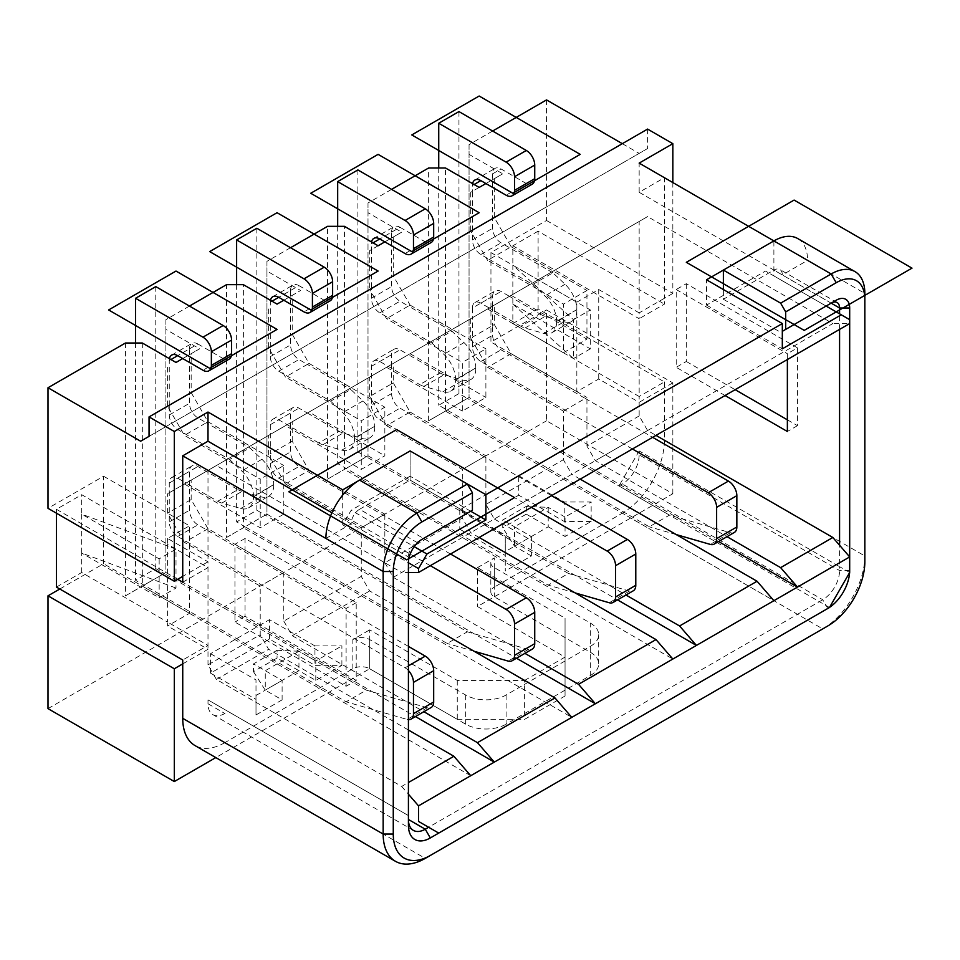 <?xml version="1.0" encoding="UTF-8"?>
<svg xmlns="http://www.w3.org/2000/svg" width="960" height="960" viewBox="0 0 960 960"><rect width="100%" height="100%" fill="white"/><g stroke="black" fill="none" stroke-linecap="round" stroke-linejoin="round"><path stroke-width="0.72" stroke-dasharray="4.8 3.6" d="M647.58 129.084L647.58 148.536L149.052 436.356M647.58 148.536L140.628 441.216M672.84 493.728L672.84 382.884L546.528 309.948L546.528 420.804L672.84 493.728L477.468 606.528L565.056 657.096L565.056 618.192L477.468 567.636L477.468 606.528M277.056 304.116L300.636 290.508L266.952 271.056L266.952 514.152L226.524 537.492L226.524 284.664M290.532 290.508A11.904 6.876 60 0 1 292.992 285.048A11.904 6.876 60 0 1 298.944 285.636L278.736 297.312L290.532 290.508L290.532 335.232L292.212 334.26L292.212 295.368M546.528 99.912L546.528 220.488L490.944 252.576L576.84 302.172L576.84 391.632L598.74 378.996L639.156 402.324L639.156 415.944L647.58 430.524L655.992 435.384M647.58 430.524L595.368 460.668L727.02 536.676M849.684 572.496L839.58 566.664L839.58 570.552A23.82 13.752 -60 0 1 822.732 599.724L819.372 601.668L618.948 485.952L622.32 484.008A23.82 13.752 -60 0 0 639.156 454.836L639.156 450.948L839.58 566.664L839.58 545.268M472.416 510.252L416.844 542.34A11.904 6.876 -60 0 0 408.42 556.932L408.42 562.764L342.732 524.844L351.156 510.252L414.204 546.66M492.636 131.028L469.056 144.648L469.056 397.464L718.596 541.536M469.056 144.648L469.056 397.464L467.364 398.436L669.468 515.124L649.26 526.788L447.156 410.112L445.476 411.084L773.892 600.696M472.416 308.004A11.904 6.876 60 0 1 474.888 302.556A11.904 6.876 60 0 1 480.84 303.144L489.264 308.004L470.736 318.708L472.416 317.736L472.416 308.004L492.636 296.34L492.636 306.06L494.316 305.088L494.316 324.54L492.636 325.512L492.636 306.06L472.416 317.736L472.416 337.176L470.736 338.148L487.584 367.32L563.364 411.084L563.364 459.696L485.892 504.432L494.316 519.012L571.788 474.288L563.364 459.696M723.372 270.084L773.892 240.912L773.892 275.916L765.468 271.056L706.524 305.088L706.524 279.804M706.524 305.088L782.316 348.84M408.42 670.536A11.904 6.876 60 0 0 405.048 667.788L177.684 536.52A11.904 6.876 60 0 1 169.26 521.928L169.26 483.036A11.904 6.876 60 0 1 171.732 477.576A11.904 6.876 60 0 1 177.684 478.176L186.108 483.036L167.58 493.728L647.58 216.6L832.848 323.568L401.688 572.484L216.42 465.528M430.308 565.68L287.16 483.036L285.468 484.008L361.26 527.76L361.26 576.384L283.788 621.108L283.788 572.496L207.996 528.732L191.16 499.56L189.468 500.532L189.468 471.36A11.904 6.876 60 0 1 191.94 465.912A11.904 6.876 60 0 1 197.892 466.5L237.912 489.6L217.692 501.276L186.108 483.036L647.58 216.6M59.784 589.02L103.584 563.736L103.584 476.232L48 508.32M103.584 476.232L189.468 525.816L189.468 613.332L167.58 625.968L167.58 622.08L207.996 645.42L207.996 567.624L167.58 544.296L167.58 622.08L81.684 572.496L56.424 587.076M182.736 582.216L207.996 567.624L207.996 561.792L167.58 538.464L189.468 525.816M184.416 484.008L260.208 527.76L283.788 514.152L207.996 470.388L207.996 561.792L182.736 576.384M285.468 484.008L268.632 454.836L268.632 435.384L285.468 425.664L361.26 469.416L384.84 455.808L384.84 407.184L361.26 420.804L361.26 469.416M408.42 613.332L369.684 590.964L361.26 576.384M256.848 228.264L256.848 510.264L236.628 521.928L245.052 526.788L243.372 527.76L571.788 717.372M226.524 537.492L243.372 527.76L243.372 284.664M268.632 308.976L268.632 347.868L285.468 377.04L361.26 420.804M686.316 283.692L686.316 361.488L676.212 367.32L676.212 289.536L686.316 283.692L797.472 347.868L787.368 353.712L787.368 359.544M580.212 479.148L571.788 474.288M494.316 519.012L625.968 595.02M290.532 247.716L266.952 261.336L266.952 271.056M266.952 261.336L266.952 514.152L265.26 515.124L467.364 631.812L447.156 643.476L245.052 526.788L265.26 515.124L256.848 510.264M270.492 300.324A11.904 6.876 60 0 0 270.312 302.172L270.312 346.896L268.632 347.868M285.468 425.664L307.368 413.028L338.964 431.256L318.744 442.932A23.82 13.752 -120 0 0 322.872 444.72L341.808 450.132A23.82 13.752 60 0 0 349.596 449.52A23.82 13.752 60 0 0 354.528 438.624L374.736 426.276A23.82 13.752 -120 0 0 362.976 400.944L350.82 389.496L330.612 401.16L278.736 371.208A11.904 6.876 60 0 1 270.312 356.628L270.312 346.896L290.532 335.232L290.532 344.952A11.904 6.876 60 0 0 298.944 359.544L307.368 364.404L285.468 377.04M292.212 334.26L309.048 363.432L307.368 364.404L350.82 389.496M268.632 435.384L309.048 412.056L384.84 455.808M318.744 442.932L278.736 419.832A11.904 6.876 60 0 0 272.784 419.244A11.904 6.876 60 0 0 270.312 424.692L270.312 453.864L290.532 442.2L290.532 413.028A11.904 6.876 60 0 1 292.992 407.568A11.904 6.876 60 0 1 298.944 408.156L307.368 413.028L309.048 412.056M393.264 363.432L391.584 364.404L391.584 354.684A11.904 6.876 60 0 1 394.044 349.224A11.904 6.876 60 0 1 399.996 349.824L408.42 354.684L410.1 353.712L393.264 363.432L393.264 382.884L410.1 412.056L386.532 425.664L369.684 396.492L369.684 377.04L408.42 354.684L440.016 372.924L419.796 384.588A23.82 13.752 -120 0 0 423.924 386.376L442.86 391.788A23.82 13.752 60 0 0 450.648 391.176A23.82 13.752 60 0 0 455.58 380.28L475.788 367.944A23.82 13.752 -120 0 0 464.028 342.612L451.872 331.152L431.664 342.816L388.212 317.724L386.532 318.696L462.312 362.46L462.312 411.072L485.892 397.464L485.892 348.84L462.312 362.46M451.872 331.152L408.42 306.06L388.212 317.724L379.788 312.864A11.904 6.876 60 0 1 371.364 298.284L371.364 288.564L369.684 289.536L386.532 318.696M391.584 232.164A11.904 6.876 60 0 1 394.044 226.704A11.904 6.876 60 0 1 399.996 227.292L379.788 238.968L391.584 232.164L391.584 276.888L393.264 275.916L410.1 305.088L408.42 306.06L399.996 301.2A11.904 6.876 60 0 1 391.584 286.608L391.584 276.888L371.364 288.564L371.364 249.66L401.688 232.164L368.004 212.712L368.004 455.808L327.576 479.148L327.576 226.32M410.1 305.088L485.892 348.84M386.532 425.664L462.312 469.416L462.312 518.04L384.84 562.764L384.84 514.152L361.26 527.76M450.528 554.016L298.944 466.5A11.904 6.876 60 0 1 290.532 451.92L290.532 442.2L292.212 441.216L309.048 470.388L287.16 483.036L278.736 478.176A11.904 6.876 60 0 1 270.312 463.584L270.312 453.864L268.632 454.836M839.58 329.4L839.58 323.568L849.684 323.568L849.684 319.668L839.58 313.836L839.58 323.568L832.848 323.568M325.896 538.452L351.156 523.872L408.42 556.932L408.42 572.484L401.688 572.484M494.316 324.54L511.164 353.712L487.584 367.32M632.424 449.004L480.84 361.488A11.904 6.876 60 0 1 472.416 346.896L472.416 337.176L492.636 325.512L492.636 335.232A11.904 6.876 60 0 0 501.048 349.824L585.264 398.436L563.364 411.084M292.212 441.216L292.212 421.776M520.86 326.244L489.264 308.004L509.472 296.34L541.068 314.58L520.86 326.244A23.82 13.752 -120 0 0 524.976 328.032L543.912 333.444A23.82 13.752 60 0 0 551.7 332.832A23.82 13.752 60 0 0 556.632 321.936L576.84 309.6A23.82 13.752 -120 0 0 565.08 284.268L552.924 272.808L532.716 284.472L489.264 259.392L487.584 260.364L563.364 304.116L563.364 352.74L586.944 339.12L586.944 290.508L563.364 304.116M552.924 272.808L509.472 247.716L489.264 259.392L480.84 254.52A11.904 6.876 60 0 1 472.416 239.94L472.416 230.22L470.736 231.192L487.584 260.364M494.316 178.68L494.316 217.572L511.164 246.744L509.472 247.716L501.048 242.856A11.904 6.876 60 0 1 492.636 228.276L492.636 218.544L472.416 230.22L472.416 191.316L502.74 173.82L469.056 154.368M511.164 246.744L586.944 290.508M470.736 511.236L410.1 476.22L410.1 450.948L359.484 480.168M467.364 484.008L410.1 450.948L410.1 480.12L467.364 513.18M492.636 296.34A11.904 6.876 60 0 1 495.096 290.892A11.904 6.876 60 0 1 501.048 291.48L509.472 296.34L511.164 295.368L494.316 305.088M511.164 295.368L586.944 339.12M639.156 415.944L586.944 446.088L595.368 460.668M586.944 446.088L586.944 397.464L585.264 398.436L652.632 437.328M511.164 353.712L586.944 397.464M598.74 378.996L598.74 373.152L512.844 323.568L512.844 304.116L590.316 348.852L590.316 309.948L512.844 265.224L512.844 245.772L639.156 318.708L639.156 312.864L664.416 298.284L664.416 304.116L639.156 318.708L639.156 396.492L598.74 373.152L598.74 289.536L576.84 302.172M686.316 361.488L735.156 389.688M787.368 419.832L797.472 425.664L797.472 347.868M622.32 143.676L639.156 153.396M485.892 183.54L502.74 173.82M391.584 189.372L368.004 202.992L368.004 212.712M384.84 241.884L401.688 232.164M283.788 300.228L300.636 290.508M189.48 306.06L165.9 319.668L165.9 329.4L199.584 348.84L182.736 358.572M378.108 245.772L369.684 250.632L369.684 289.536M386.532 367.32L462.312 411.072M479.16 537.48L470.736 532.62L462.312 518.04M337.68 226.32L337.68 463.584L346.104 468.444L344.424 469.416L672.84 659.04M327.576 479.148L344.424 469.416L344.424 226.32M393.264 275.916L393.264 237.024M494.316 217.572L492.636 218.544L492.636 173.82A11.904 6.876 60 0 1 495.096 168.36A11.904 6.876 60 0 1 501.048 168.96L526.32 183.54A11.904 6.876 -120 0 0 532.272 184.128M135.576 343.008L135.576 580.272L144 585.132L142.32 586.104L142.32 343.008M470.736 775.716L142.32 586.104L125.472 595.836L125.472 343.008M346.104 468.444L366.312 456.78L568.416 573.468L548.208 585.132L346.104 468.444M368.004 202.992L368.004 455.808L366.312 456.78L357.9 451.92L337.68 463.584M479.16 187.428L470.736 192.288L472.416 191.316L472.416 185.484A11.904 6.876 60 0 1 472.596 183.636M368.004 455.808L617.544 599.88M485.892 504.432L485.892 455.808L484.212 456.78L399.996 408.156A11.904 6.876 60 0 1 391.584 393.576L391.584 383.856L369.684 396.492M410.1 412.056L485.892 455.808M410.1 353.712L485.892 397.464M826.104 306.06L765.468 271.056M176.004 362.46L199.584 348.84M189.468 348.84A11.904 6.876 60 0 1 191.94 343.392A11.904 6.876 60 0 1 197.892 343.98L177.684 355.656L189.468 348.84L189.468 393.576L191.16 392.604L191.16 353.712M165.9 329.4L165.9 572.496L415.44 716.568M283.788 621.108L292.212 635.7L423.864 711.708M191.16 499.56L191.16 480.12M283.788 514.152L283.788 465.528L260.208 479.148L260.208 527.76M191.16 392.604L207.996 421.776L283.788 465.528M169.428 358.668A11.904 6.876 60 0 0 169.26 360.516L169.26 405.24L167.58 406.212L184.416 435.384L260.208 479.148M217.692 501.276A23.82 13.752 -120 0 0 221.82 503.064L240.756 508.476A23.82 13.752 60 0 0 248.544 507.864A23.82 13.752 60 0 0 253.476 496.956L273.684 484.62A23.82 13.752 -120 0 0 261.924 459.288L249.768 447.828L229.56 459.504L177.684 429.552A11.904 6.876 60 0 1 169.26 414.972L169.26 405.24L189.468 393.576L189.468 403.296A11.904 6.876 60 0 0 197.892 417.888L206.316 422.748L184.416 435.384M207.996 421.776L206.316 422.748L249.768 447.828M342.732 524.844L342.732 495.048M410.1 476.22L351.156 510.252M393.264 382.884L391.584 383.856L391.584 364.404L371.364 376.068L371.364 405.24L391.584 393.576M369.684 377.04L371.364 376.068L371.364 366.348A11.904 6.876 60 0 1 373.836 360.9A11.904 6.876 60 0 1 379.788 361.488L419.796 384.588M266.952 514.152L516.492 658.224M546.528 220.488L672.84 293.424L672.84 182.568M309.048 363.432L384.84 407.184M487.584 308.976L563.364 352.74M384.84 562.764L393.264 577.356L524.916 653.364M309.048 470.388L384.84 514.152M292.212 635.7L369.684 590.964M470.736 192.288L470.736 231.192M469.056 397.464L428.628 420.804L445.476 411.084L445.476 167.988M447.156 410.112L467.364 398.436L458.952 393.576L438.732 405.24L447.156 410.112M393.264 577.356L470.736 532.62M797.472 425.664L787.368 431.496M598.74 289.536L639.156 312.864L639.156 221.46M672.84 382.884L639.156 402.324L639.156 396.492L664.416 381.912L538.104 308.976L538.104 231.192L664.416 304.116M676.212 289.536L787.368 353.712M725.052 395.52L676.212 367.32M428.628 420.804L428.628 167.988M490.944 252.576L490.944 342.036L546.528 309.948M48 708.624L546.528 420.804M165.9 319.668L165.9 572.496L125.472 595.836M144 585.132L164.208 573.468L366.312 690.144L346.104 701.82L144 585.132M165.9 572.496L164.208 573.468L155.784 568.608L135.576 580.272M672.84 293.424L664.416 298.284L664.416 177.708L639.156 192.288L639.156 163.116M207.996 528.732L184.416 542.352L260.208 586.104L260.208 634.728L207.996 664.872L216.42 679.452L401.688 786.42L408.42 782.52M401.688 786.42L408.42 794.196L408.42 825.312M216.42 679.452L268.632 649.308L260.208 634.728M408.42 730.02L268.632 649.308M184.416 542.352L167.58 513.18L167.58 493.728M167.58 367.32L167.58 406.212M283.788 572.496L260.208 586.104M408.42 646.392L197.892 524.844A11.904 6.876 60 0 1 189.468 510.264L189.468 500.532L167.58 513.18M182.736 663.9L207.996 649.308L167.58 625.968M207.996 664.872L207.996 645.42L182.736 660M576.84 391.632L490.944 342.036M829.476 607.5L819.372 601.668L428.628 827.256L438.732 833.088M639.156 450.948L618.948 485.952M531.372 507.348L464.004 468.444L462.312 469.416M551.58 495.672L484.212 456.78L464.004 468.444L379.788 419.832A11.904 6.876 60 0 1 371.364 405.24M207.996 699.876L408.42 815.58L207.996 699.876L207.996 703.764A23.82 13.752 120 0 0 212.928 714.672A23.82 13.752 120 0 0 224.844 713.484L228.216 711.54M470.736 318.708L470.736 338.148M773.892 275.916L839.58 313.836M167.58 538.464L167.58 544.296L81.684 494.7L56.424 509.292L177.684 579.3M421.896 539.424L416.844 542.34L421.896 539.424L416.844 542.34L359.58 509.28A11.904 6.876 -60 0 0 351.156 523.872L331.92 512.772M457.26 680.424L457.26 719.328L369.684 668.76L369.684 629.868L457.26 680.424L524.628 680.424L524.628 719.328L565.056 695.988L565.056 657.096M457.26 719.328L524.628 719.328M664.416 381.912L664.416 440.256A59.544 34.38 120 0 1 622.32 513.18L822.732 628.896L425.268 858.372L224.844 742.656L352.848 668.76A11.904 6.876 0 0 1 369.684 668.76L215.82 757.584M822.816 628.848A59.544 34.38 120 0 0 864.84 555.96L864.84 293.424L807.576 260.364L782.316 274.944L773.892 270.084A11.904 6.876 -60 0 1 779.844 269.496A11.904 6.876 -60 0 1 782.316 274.944L831.156 303.144L782.316 331.344M864.84 561.792L864.84 555.96L664.416 440.256M369.684 250.632L371.364 249.66L371.364 243.828A11.904 6.876 60 0 1 371.544 241.98M565.056 695.988L565.056 618.192M524.628 680.424L565.056 657.084M189.468 613.332L103.584 563.736M664.416 177.708L807.576 260.364A47.64 27.504 -60 0 0 797.712 238.548M639.156 192.288L773.892 270.084L723.372 299.256L723.372 289.524M506.1 695.016L506.1 724.188L590.316 675.564L590.316 646.392L506.1 695.016A28.584 16.5 180 0 1 465.684 695.016L369.684 639.588A11.904 6.876 0 0 0 352.848 639.588L369.684 629.868M477.468 567.636L494.316 557.904L494.316 587.076L622.32 513.18M590.316 646.392A28.584 16.5 0 0 0 598.692 634.728A28.584 16.5 0 0 0 590.316 623.052L494.316 567.636A11.904 6.876 180 0 1 490.824 562.764A11.904 6.876 180 0 1 494.316 557.904M224.844 742.656A59.544 34.38 -60 0 1 195.072 745.608M352.848 668.76L352.848 639.588M849.684 556.932L849.684 570.552A30.96 17.88 -60 0 1 849.612 572.616M829.548 607.38A30.96 17.88 -60 0 1 827.844 608.436M359.58 509.28L410.1 480.12M81.684 572.496L81.684 553.044L159.156 597.768L176.004 588.048L176.004 549.156L159.156 558.876L81.684 514.152L81.684 494.7M176.004 549.156L81.684 514.152L81.684 553.044L176.004 588.048M512.844 323.568L538.104 308.976M512.844 304.116L573.468 358.572L573.468 319.68L512.844 265.224L512.844 304.116M573.468 319.68L590.316 309.948M590.316 348.852L573.468 358.572M538.104 231.192L512.844 245.772M56.424 509.292L56.424 513.18M369.684 639.588L369.684 668.76L465.684 724.188A28.584 16.5 180 0 0 506.1 724.188M590.316 675.564A28.584 16.5 0 0 0 598.692 663.9A28.584 16.5 0 0 0 590.316 652.224L494.316 596.808A11.904 6.876 180 0 1 490.824 591.936A11.904 6.876 180 0 1 494.316 587.076M723.372 299.256L780.636 332.316M408.42 572.484L408.42 794.196M356.208 680.424L245.052 616.248L245.052 538.464L356.208 602.64L356.208 680.424L346.104 686.256L234.948 622.08L234.948 544.296L346.104 608.472L346.104 686.256M245.052 616.248L234.948 622.08M245.052 538.464L234.948 544.296M356.208 602.64L346.104 608.472M159.156 597.768L159.156 558.876M253.476 496.956L253.476 496.296A23.82 13.752 -120 0 0 241.716 470.964L229.56 459.504M273.684 485.292A23.82 13.752 60 0 1 268.752 496.2A23.82 13.752 60 0 1 260.964 496.8L242.028 491.388L221.82 503.064M237.912 489.6A23.82 13.752 -120 0 0 242.028 491.388M366.312 690.144L427.308 707.76A11.904 6.876 -120 0 0 431.22 707.46M155.784 286.608L155.784 568.608M197.892 343.98L223.152 358.572A11.904 6.876 -120 0 0 229.116 359.16M427.308 707.76L407.1 719.424L346.104 701.82M407.1 719.424A11.904 6.876 -120 0 0 408.42 719.664M467.364 631.812L528.36 649.416A11.904 6.876 -120 0 0 532.272 649.116M298.944 285.636L324.216 300.228A11.904 6.876 -120 0 0 330.168 300.816M374.736 426.948A23.82 13.752 60 0 1 369.804 437.856A23.82 13.752 60 0 1 362.016 438.468L343.08 433.044L322.872 444.72M338.964 431.256A23.82 13.752 -120 0 0 343.08 433.044M236.628 284.664L236.628 521.928M474.108 651.252L447.156 643.476M354.528 438.624L354.528 437.952A23.82 13.752 -120 0 0 342.768 412.62L330.612 401.16M455.58 380.28L455.58 379.608A23.82 13.752 -120 0 0 443.82 354.276L431.664 342.816M568.416 573.468L629.412 591.072A11.904 6.876 -120 0 0 633.324 590.772M357.9 169.932L357.9 451.92M399.996 227.292L425.268 241.884A11.904 6.876 -120 0 0 431.22 242.472M475.788 368.604A23.82 13.752 60 0 1 470.856 379.512A23.82 13.752 60 0 1 463.068 380.124L444.132 374.712L423.924 386.376M440.016 372.924A23.82 13.752 -120 0 0 444.132 374.712M575.16 592.908L548.208 585.132M556.632 321.936L556.632 321.264A23.82 13.752 -120 0 0 544.872 295.932L532.716 284.472M676.212 534.576L649.26 526.788M734.376 532.428A11.904 6.876 -120 0 1 730.464 532.728L669.468 515.124M576.84 310.26A23.82 13.752 60 0 1 571.908 321.168A23.82 13.752 60 0 1 564.12 321.78L545.184 316.368L524.976 328.032M438.732 167.988L438.732 405.24M458.952 111.588L458.952 393.576M541.068 314.58A23.82 13.752 -120 0 0 545.184 316.368M459.792 509.772L459.792 529.224L518.736 495.192L518.736 475.74L459.792 509.772L505.26 536.028L505.26 571.032L505.26 551.592L531.372 536.52L531.372 555.96L505.26 571.032M518.736 475.74L564.216 501.996L591.156 501.996L591.156 521.448L565.056 536.52L565.056 517.068L591.156 501.996M565.056 517.068L548.208 507.348L514.524 526.788L531.372 536.52M505.26 551.592L505.26 536.028M459.792 529.224L505.26 555.48M526.32 506.376L526.32 514.152L502.74 527.76L502.74 519.984L526.32 506.376L548.208 507.348L548.208 526.788L514.524 546.24L514.524 526.788L502.74 519.984M531.372 555.96L514.524 546.24L502.74 527.76M526.32 514.152L565.056 536.52M591.156 521.448L564.216 521.448L518.736 495.192M564.216 521.448L564.216 501.996M255.996 699.384L255.996 679.944L255.996 714.948L255.996 699.384L210.528 673.14L269.472 639.096L314.952 665.352L341.892 665.352L315.792 680.424L298.944 670.704L265.26 690.156L282.108 699.876L255.996 714.948M341.892 665.352L341.892 645.912L314.952 645.912L314.952 665.352M314.952 645.912L269.472 619.656L269.472 639.096M210.528 673.14L210.528 653.688L269.472 619.656M210.528 653.688L255.996 679.944M315.792 680.424L315.792 660.984L341.892 645.912M277.056 650.28L298.944 651.252L298.944 670.704L277.056 658.068L253.476 671.676L253.476 663.9L277.056 650.28L277.056 658.068M253.476 671.676L265.26 690.156L265.26 670.704L298.944 651.252L315.792 660.984M282.108 699.876L282.108 680.424L253.476 663.9M282.108 680.424L255.996 695.496M849.684 570.552L839.58 570.552L639.156 454.836M831.156 303.144L773.892 270.084M827.784 608.472L822.732 599.724L622.32 484.008M465.684 695.016L465.684 724.188M494.316 567.636L494.316 596.808M590.316 652.224L590.316 623.052M207.996 703.764L224.844 713.484M177.684 478.176L197.892 466.5M169.26 483.036L189.468 471.36M273.684 484.62L253.476 496.296M261.924 459.288L241.716 470.964M240.756 508.476L260.964 496.8M169.26 414.972L189.468 403.296M169.26 360.516L170.952 359.544M223.152 358.572L202.944 370.236M405.048 667.788L408.42 665.844M177.684 536.52L197.892 524.844M169.26 521.928L189.468 510.264M177.684 429.552L197.892 417.888M278.736 419.832L298.944 408.156M270.312 424.692L290.532 413.028M528.36 649.416L508.152 661.08M270.312 302.172L272.004 301.2M362.976 400.944L342.768 412.62M341.808 450.132L362.016 438.468M278.736 371.208L298.944 359.544M270.312 356.628L290.532 344.952M374.736 426.276L354.528 437.952M324.216 300.228L303.996 311.892M270.312 463.584L290.532 451.92M278.736 478.176L298.944 466.5M464.028 342.612L443.82 354.276M371.364 298.284L391.584 286.608M379.788 312.864L399.996 301.2M371.364 243.828L373.056 242.856M379.788 361.488L399.996 349.824M371.364 366.348L391.584 354.684M379.788 419.832L399.996 408.156M442.86 391.788L463.068 380.124M629.412 591.072L609.204 602.736M425.268 241.884L405.048 253.548M475.788 367.944L455.58 379.608M565.08 284.268L544.872 295.932M730.464 532.728L710.256 544.392M472.416 239.94L492.636 228.276M492.636 173.82L501.048 168.96M472.416 185.484L474.108 184.512M480.84 303.144L501.048 291.48M543.912 333.444L564.12 321.78M480.84 361.488L501.048 349.824M472.416 346.896L492.636 335.232M480.84 254.52L501.048 242.856M526.32 183.54L506.1 195.204M576.84 309.6L556.632 321.264M837.108 302.556L779.844 269.496M490.824 562.764L490.824 591.936M598.692 663.9L598.692 634.728M212.928 714.672L413.352 830.376M171.732 477.576L191.94 465.912M248.544 507.864L268.752 496.2M171.732 355.056L191.94 343.392M272.784 419.244L292.992 407.568M272.784 296.724L292.992 285.048M349.596 449.52L369.804 437.856M373.836 238.38L394.044 226.704M373.836 360.9L394.044 349.224M450.648 391.176L470.856 379.512M474.888 180.036L495.096 168.36M551.7 332.832L571.908 321.168M474.888 302.556L495.096 290.892"/><path stroke-width="1.44" d="M182.736 358.572L176.004 362.46L142.32 343.008L125.472 343.008L48 387.744L140.628 441.216L149.052 436.356L149.052 416.904L174.312 431.496L207.996 412.044L207.996 441.216L331.92 512.772M727.02 536.676L780.636 567.636L832.848 537.492L849.684 556.932L849.684 572.496L829.476 607.5L438.732 833.088L418.524 821.424L418.524 805.86L494.316 762.108L477.468 742.656L423.864 711.708M655.992 435.384L832.848 537.492M414.204 546.66L426.948 554.016L485.892 519.984L485.892 494.7L410.1 450.948L359.58 480.108A47.64 27.504 -60 0 0 325.896 538.452L182.736 455.808L207.996 441.216M827.844 608.436A30.96 17.88 -60 0 1 827.784 608.472L430.32 837.948A30.96 17.88 120 0 1 408.42 825.312L408.42 562.764L418.524 568.596L426.948 554.016M831.156 303.144L831.156 303.144A11.904 6.876 -60 0 1 837.108 302.556A11.904 6.876 -60 0 1 839.58 308.004L831.156 303.144L836.208 300.228A19.056 11.004 -60 0 1 849.684 308.004L849.684 319.668L841.26 314.808L782.316 348.84L782.316 323.568L706.524 279.804L723.372 270.084L723.372 289.524M782.316 323.568L485.892 494.7M849.684 319.668L849.684 323.568L418.524 572.484L418.524 568.596M48 387.744L48 508.32L174.312 581.244L182.736 576.384L182.736 455.808M516.492 658.224L595.368 703.764L571.788 717.372L554.952 697.932L408.42 613.332M283.788 300.228L277.056 304.116L243.372 284.664L226.524 284.664L189.48 306.06M580.212 479.148L757.056 581.244L679.584 625.968L625.968 595.02M418.524 572.484L408.42 572.484M757.056 581.244L773.892 600.696L849.684 556.932L849.684 323.568M718.596 541.536L797.472 587.076L780.636 567.636M470.736 511.236L485.892 519.984M735.156 389.688L787.368 419.832M492.636 131.028L546.528 99.912L622.32 143.676M391.584 189.372L428.628 167.988L445.476 167.988L479.16 187.428L485.892 183.54M290.532 247.716L327.576 226.32L344.424 226.32L378.108 245.772L384.84 241.884M617.544 599.88L696.42 645.42L672.84 659.04L656.004 639.588L479.16 537.48M773.892 600.696L696.42 645.42L679.584 625.968M841.26 314.808L826.104 306.06M415.44 716.568L494.316 762.108L571.788 717.372M359.484 480.168L342.732 489.84L207.996 412.044M342.732 495.048L342.732 489.84M672.84 182.568L672.84 143.676L647.58 129.084L149.052 416.904M554.952 697.932L477.468 742.656M672.84 659.04L595.368 703.764L578.532 684.312L524.916 653.364M787.368 359.544L787.368 431.496L725.052 395.52M839.58 329.4L839.58 545.268M656.004 639.588L578.532 684.312M215.82 757.584L174.312 781.548L48 708.624L48 595.824L59.784 589.02M672.84 143.676L639.156 163.116L773.892 240.912A47.64 27.504 -60 0 1 797.712 238.548L854.976 271.608A47.64 27.504 -60 0 1 864.84 293.424L864.84 561.792A52.404 30.252 120 0 1 827.796 625.968L822.732 628.896A59.544 34.38 120 0 0 822.816 628.848M408.42 782.52L453.9 756.276L408.42 730.02M408.42 794.196L418.524 805.86M470.736 775.716L453.9 756.276M430.32 837.948L425.268 829.2L408.42 819.48A23.82 13.752 120 0 0 413.352 830.376A23.82 13.752 120 0 0 425.268 829.2L428.628 827.256L418.524 821.424M822.732 628.896L827.784 625.98A52.404 30.252 120 0 0 827.796 625.968M827.784 625.98L425.268 858.372A59.544 34.38 -60 0 1 395.496 861.324L195.072 745.608A59.544 34.38 -60 0 1 182.736 718.344L182.736 663.9L174.312 668.76L174.312 781.548M174.312 668.76L48 595.824M425.268 858.372L430.32 855.456A52.404 30.252 -60 0 1 393.264 834.06L393.264 571.512A40.488 23.376 -60 0 1 421.896 521.928L472.416 492.756L472.416 510.252L421.896 539.424A19.056 11.004 -60 0 0 408.42 562.764M174.312 431.496L174.312 581.244M472.416 492.756L467.364 484.008L416.844 513.18L359.58 480.108M849.684 308.004L839.58 308.004L839.58 313.836M836.208 300.228L785.688 329.4L785.688 311.892L836.208 282.72A40.488 23.376 -60 0 1 864.84 299.256M849.612 572.616A30.96 17.88 -60 0 1 829.548 607.38M395.496 861.324A59.544 34.38 -60 0 1 383.16 834.06L383.16 571.512A47.64 27.504 -60 0 1 416.844 513.18L421.896 521.928M177.684 579.3L182.736 582.216L182.736 576.384M182.736 663.9L182.736 660L56.424 587.076L56.424 513.18M785.688 311.892L780.636 303.144L831.156 273.972A47.64 27.504 -60 0 1 854.976 271.608M782.316 331.344L785.688 329.4M780.636 303.144L723.372 270.084L773.892 240.912L831.156 273.972L836.208 282.72M408.42 665.844L425.268 656.112L408.42 646.392M425.268 656.112A11.904 6.876 60 0 1 433.68 670.704L433.68 702L413.472 713.676L413.472 682.368L433.68 670.704M408.42 719.664A11.904 6.876 -120 0 0 411.012 719.124L431.22 707.46A11.904 6.876 -120 0 0 433.68 702M135.576 298.284L202.944 337.176L223.152 325.512L155.784 286.608L135.576 298.284L135.576 343.008M223.152 325.512A11.904 6.876 60 0 1 231.576 340.092L231.576 353.7L211.368 365.376L211.368 351.756L231.576 340.092M169.428 358.668A11.904 6.876 60 0 1 171.732 355.056A11.904 6.876 60 0 1 177.684 355.656L202.944 370.236A11.904 6.876 -120 0 0 208.896 370.824L229.116 359.16A11.904 6.876 -120 0 0 231.576 353.7M411.012 719.124A11.904 6.876 -120 0 0 413.472 713.676M408.42 670.536A11.904 6.876 60 0 1 413.472 682.368M208.896 370.824A11.904 6.876 -120 0 0 211.368 365.376M202.944 337.176A11.904 6.876 60 0 1 211.368 351.756M312.42 293.424A11.904 6.876 60 0 0 303.996 278.832L324.216 267.168A11.904 6.876 60 0 1 332.628 281.748L332.628 295.368L312.42 307.032L312.42 293.424L332.628 281.748M474.108 651.252L508.152 661.08A11.904 6.876 -120 0 0 512.064 660.78A11.904 6.876 -120 0 0 514.524 655.332L514.524 624.024A11.904 6.876 60 0 0 506.1 609.444L526.32 597.768L450.528 554.016M526.32 597.768A11.904 6.876 60 0 1 534.732 612.36L534.732 643.668L514.524 655.332M512.064 660.78L532.272 649.116A11.904 6.876 -120 0 0 534.732 643.668M324.216 267.168L256.848 228.264L236.628 239.94L236.628 284.664M270.492 300.324A11.904 6.876 60 0 1 272.784 296.724A11.904 6.876 60 0 1 278.736 297.312L303.996 311.892A11.904 6.876 -120 0 0 309.96 312.48L330.168 300.816A11.904 6.876 -120 0 0 332.628 295.368M303.996 278.832L236.628 239.94M506.1 609.444L430.308 565.68M309.96 312.48A11.904 6.876 -120 0 0 312.42 307.032M371.544 241.98A11.904 6.876 60 0 1 373.836 238.38A11.904 6.876 60 0 1 379.788 238.968L405.048 253.548A11.904 6.876 -120 0 0 411.012 254.136A11.904 6.876 -120 0 0 413.472 248.688L413.472 235.08L433.68 223.404A11.904 6.876 60 0 0 425.268 208.824L357.9 169.932L337.68 181.596L337.68 226.32M337.68 181.596L405.048 220.488A11.904 6.876 60 0 1 413.472 235.08M575.16 592.908L609.204 602.736A11.904 6.876 -120 0 0 613.116 602.436A11.904 6.876 -120 0 0 615.576 596.988L615.576 565.68A11.904 6.876 60 0 0 607.164 551.1L627.372 539.436L551.58 495.672M627.372 539.436A11.904 6.876 60 0 1 635.784 554.016L635.784 585.324L615.576 596.988M613.116 602.436L633.324 590.772A11.904 6.876 -120 0 0 635.784 585.324M411.012 254.136L431.22 242.472A11.904 6.876 -120 0 0 433.68 237.024L433.68 223.404M607.164 551.1L531.372 507.348M714.168 544.104A11.904 6.876 -120 0 0 716.628 538.644L716.628 507.348A11.904 6.876 60 0 0 708.216 492.756L728.424 481.092A11.904 6.876 60 0 1 736.848 495.672L736.848 526.98A11.904 6.876 -120 0 1 734.376 532.428L714.168 544.104A11.904 6.876 -120 0 1 710.256 544.392L676.212 534.576M472.596 183.636A11.904 6.876 60 0 1 474.888 180.036A11.904 6.876 60 0 1 480.84 180.624L506.1 195.204A11.904 6.876 -120 0 0 512.064 195.804A11.904 6.876 -120 0 0 514.524 190.344L514.524 176.736L534.732 165.06A11.904 6.876 60 0 0 526.32 150.48L458.952 111.588L438.732 123.252L438.732 167.988M514.524 176.736A11.904 6.876 60 0 0 506.1 162.144L438.732 123.252M708.216 492.756L632.424 449.004M728.424 481.092L652.632 437.328M512.064 195.804L532.272 184.128A11.904 6.876 -120 0 0 534.732 178.68L534.732 165.06M411.792 134.928L512.844 193.26L580.212 154.368L479.16 96.024L411.792 134.928M686.316 262.308L804.216 330.372L912 268.14L794.1 200.076L686.316 262.308M378.108 154.368L310.74 193.26L411.792 251.604L479.16 212.712L378.108 154.368M378.108 271.056L277.056 212.712L209.688 251.604L310.74 309.948L378.108 271.056M176.004 271.056L108.636 309.948L209.688 368.292L277.056 329.4L176.004 271.056M514.524 497.616L396.636 429.552L288.84 491.784L406.74 559.848L514.524 497.616M393.264 571.512L383.16 571.512L325.896 538.452M393.264 834.06L383.16 834.06L182.736 718.344M170.952 359.544L177.684 355.656M272.004 301.2L278.736 297.312M514.524 624.024L534.732 612.36M373.056 242.856L379.788 238.968M405.048 220.488L425.268 208.824M615.576 565.68L635.784 554.016M433.68 237.024L413.472 248.688M736.848 526.98L716.628 538.644M474.108 184.512L480.84 180.624M506.1 162.144L526.32 150.48M534.732 178.68L514.524 190.344M716.628 507.348L736.848 495.672"/></g></svg>
